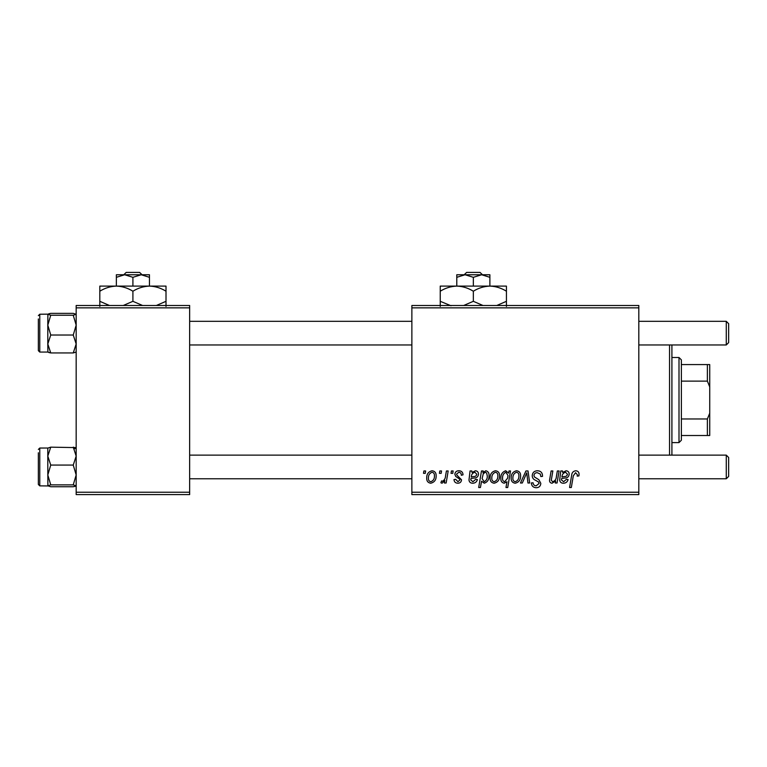 <?xml version="1.0" encoding="UTF-8"?>
<svg xmlns="http://www.w3.org/2000/svg" width="767" height="767" viewBox="0 0 767 767"><rect width="100%" height="100%" fill="white"/><g stroke="black" fill="none" stroke-linecap="round" stroke-linejoin="round"><path stroke-width="1.15" d="M411.869 305.487L638.815 305.487L638.815 307.855L411.869 307.855L411.869 305.487M458.915 470.756C461.533 470.861 462.904 472.213 463.019 474.831L461.303 475.272C461.37 473.469 460.545 472.462 458.829 472.261L456.566 474.102L456.931 475.156L461.513 479.797C461.322 481.973 460.114 483.114 457.909 483.22C455.502 483.162 454.198 481.944 453.987 479.567L455.713 479.356L457.985 481.714L459.797 480.056L459.625 479.087L455.713 476.422L454.85 474.236C455.176 471.935 456.528 470.775 458.915 470.756M470.056 470.967L471.83 470.967L472.012 472.462L475.425 470.756C477.438 470.996 478.455 472.146 478.493 474.227C478.177 476.834 476.643 478.109 473.901 478.062L470.986 478.493L470.746 479.921L472.923 481.714L475.693 479.356L477.419 479.567C476.738 481.916 475.195 483.133 472.779 483.22C470.564 483.229 469.299 482.175 468.982 480.065L470.056 470.967M490.094 478.186C489.988 474.15 491.781 471.676 495.463 470.756C498.186 471.12 499.547 472.712 499.557 475.55C499.72 479.749 497.898 482.309 494.111 483.22C491.359 482.779 490.017 481.101 490.094 478.186M575.681 470.756C577.934 470.9 579.066 472.117 579.075 474.409L578.922 475.914L577.196 476.125L577.35 474.687L575.576 472.693L573.313 475.799L571.329 487.515L569.584 487.515L571.636 475.387C571.837 472.702 573.189 471.159 575.681 470.756M508.607 473.153L508.991 470.967L510.515 470.967L507.716 487.515L505.98 487.515L506.977 481.743L504.149 483.22C501.752 482.625 500.65 481.005 500.841 478.359C500.698 474.485 502.318 471.945 505.712 470.756L508.607 473.153M520.457 483.009L525.922 470.967L528.032 470.967L529.681 483.009L527.955 483.009L526.737 472.827L522.317 483.009L520.457 483.009M532.221 475.617C532.528 472.52 534.263 470.9 537.408 470.756C540.879 470.938 542.585 472.808 542.537 476.355L540.812 476.556L540.38 474.121L537.293 472.693C535.347 472.683 534.225 473.603 533.937 475.463L534.388 476.911L538.865 479.72L540.812 483.344C540.601 486.173 539.057 487.639 536.181 487.735C533.19 487.553 531.579 485.952 531.349 482.942L533.065 482.779C533.247 484.706 534.302 485.712 536.238 485.799L539.096 483.44L538.453 481.964L535.491 480.247C533.362 479.404 532.269 477.86 532.221 475.617M423.509 473.335L423.902 470.967L425.627 470.967L425.263 473.335L423.509 473.335M411.869 492.241L638.815 492.241L638.815 494.61L411.869 494.61L411.869 307.855M638.815 492.241L638.815 307.855M511.158 478.186C511.052 474.15 512.845 471.676 516.517 470.756C519.24 471.12 520.611 472.712 520.611 475.55C520.774 479.749 518.962 482.309 515.175 483.22C512.423 482.779 511.081 481.101 511.158 478.186M560.754 470.967L562.527 470.967L562.7 472.462L566.123 470.756C568.126 470.996 569.152 472.146 569.181 474.227C568.865 476.834 567.34 478.109 564.598 478.062L561.684 478.493L561.444 479.921L563.62 481.714L566.391 479.356L568.107 479.567C567.427 481.916 565.883 483.133 563.467 483.22C561.262 483.229 559.996 482.175 559.68 480.065L560.754 470.967M556.401 476.556L557.341 470.967L559.085 470.967L557.053 483.009L555.308 483.009L555.653 480.986L552.067 483.22C550.37 483.028 549.527 482.05 549.536 480.295L551.109 470.967L552.854 470.967L551.291 480.247L552.614 481.714C555.011 481.005 556.276 479.289 556.401 476.556M481.484 470.967L483.22 470.967L482.913 472.645L485.847 470.756C488.176 471.408 489.231 473.038 489.02 475.655C489.183 479.49 487.601 482.012 484.274 483.22L481.561 481.225L480.42 487.515L478.685 487.515L481.484 470.967M426.701 478.186C426.596 474.15 428.379 471.676 432.061 470.756C434.784 471.12 436.145 472.712 436.155 475.55C436.318 479.749 434.505 482.309 430.709 483.22C427.957 482.779 426.625 481.101 426.701 478.186M439.405 473.335L439.807 470.967L441.524 470.967L441.169 473.335L439.405 473.335M445.56 475.78L446.432 470.967L448.177 470.967L446.145 483.009L444.4 483.009L444.841 480.516L442.051 483.22L440.881 482.779L441.571 480.899L442.434 481.283C444.429 480.161 445.474 478.33 445.56 475.78M451.015 473.335L451.408 470.967L453.134 470.967L452.77 473.335L451.015 473.335M76.173 305.487L189.65 305.487L189.65 307.855L76.173 307.855L76.173 305.487M189.65 492.241L189.65 494.61L76.173 494.61L76.173 492.241L189.65 492.241L189.65 307.855M76.173 492.241L76.173 307.855M515.242 481.714C517.84 480.765 519.058 478.771 518.895 475.732C519.029 473.833 518.233 472.673 516.507 472.261C513.986 473.258 512.778 475.233 512.874 478.196C512.739 480.104 513.535 481.273 515.242 481.714M507.61 478.177L507.994 475.435L505.846 472.261C503.507 473.402 502.414 475.425 502.558 478.33C502.404 480.132 503.123 481.254 504.705 481.714L507.61 478.177M565.576 472.261C563.294 472.856 562.086 474.428 561.971 476.988L564.119 476.556C565.988 476.671 567.11 475.895 567.465 474.227L565.576 472.261M494.188 481.714C496.786 480.765 497.994 478.771 497.831 475.732C497.965 473.833 497.169 472.673 495.444 472.261C492.922 473.258 491.714 475.233 491.82 478.196C491.676 480.104 492.472 481.273 494.188 481.714M484.159 481.714C486.355 480.641 487.4 478.742 487.294 476.01L486.642 473.009L485.281 472.261L483.287 473.747L482.098 478.608L484.159 481.714M474.888 472.261C472.597 472.856 471.398 474.428 471.283 476.988L473.421 476.556C475.3 476.671 476.412 475.895 476.777 474.227L474.888 472.261M430.786 481.714C433.384 480.765 434.601 478.771 434.438 475.732C434.563 473.833 433.767 472.673 432.051 472.261C429.53 473.258 428.312 475.233 428.417 478.196C428.283 480.104 429.069 481.273 430.786 481.714M671.911 344.968L671.911 455.128M669.553 455.128L669.553 344.968M74.207 448.868L76.173 448.101L73.249 447.161L76.173 456.116L73.249 465.07L50.737 465.07L47.803 456.116L47.803 465.329L47.803 456.116L50.737 447.161L47.803 448.101M47.803 456.116L47.803 448.033L39.769 448.043L38.35 449.452L39.769 448.043L39.769 485.866L38.35 484.447L38.35 452.77M75.262 447.592L50.737 447.161M73.249 465.07L76.173 474.965L73.249 484.859L50.737 484.859L47.803 474.965L50.737 465.07M73.249 484.859L76.173 485.866M76.173 485.799L73.249 486.738L50.737 486.738L47.803 485.799L50.737 484.859M39.769 485.866L47.88 485.942L47.803 465.329M73.249 486.738L75.185 486.326M73.249 315.237L50.737 315.237L47.803 314.297L50.737 313.358L73.249 313.358L76.173 314.297L73.249 315.237L76.173 325.131L73.249 335.026L76.173 343.98L73.249 352.935L50.737 352.935L47.803 343.98L47.803 334.767M47.88 314.154L39.769 314.23L39.769 352.063L38.35 350.644L38.35 318.957M73.249 335.026L50.737 335.026L47.803 325.131L47.88 314.163M50.737 335.026L47.803 343.98L47.803 325.131L50.737 315.237M73.249 352.935L76.173 352.063M47.803 351.995L50.737 352.935M47.803 343.98L47.88 352.13M50.536 313.396L48.791 313.77M50.373 352.868L48.714 352.504M728.65 457.496L728.65 476.403L726.282 478.771L726.282 455.128L728.65 457.496L726.282 455.128L638.815 455.128M189.65 478.771L411.869 478.771M638.815 478.771L726.282 478.771M189.65 455.128L411.869 455.128M726.282 321.325L728.65 323.693L728.65 342.6L726.282 344.968L726.282 321.325L638.815 321.325M411.869 321.325L189.65 321.325M726.282 344.968L638.815 344.968M411.869 344.968L189.65 344.968M679.006 357.499L681.364 359.857L681.364 440.239L679.006 442.597L679.006 357.499L671.911 357.499M681.364 364.584L709.734 364.584L709.734 435.512L707.375 435.512L707.375 418.964L709.734 413.212M681.364 418.964L707.375 418.964M709.734 386.884L707.375 381.132L707.375 364.584M681.364 381.132L707.375 381.132M681.364 435.512L707.375 435.512M466.643 272.39L464.179 274.759L466.643 272.39L480.017 272.39L482.491 274.759L480.017 272.39M473.335 277.318L481.609 274.759L456.787 274.759L456.787 277.318L465.061 274.759L473.335 277.318L473.335 286.101M456.787 277.318L456.787 286.101L506.431 286.101L506.431 301.316L496.786 305.487M489.883 277.318L489.883 274.759L481.609 274.759L489.883 277.318L489.883 286.101C495.693 286.292 501.206 287.999 506.431 291.22M451.015 305.765L440.239 301.316L440.239 286.101L456.787 286.101C462.597 286.292 468.11 287.999 473.335 291.22L473.335 301.316L463.69 305.487M440.239 301.316L440.239 306.436M440.239 291.22C445.387 288.018 450.91 286.312 456.787 286.101M473.335 291.22C478.483 288.018 484.006 286.312 489.883 286.101M482.98 305.487L473.335 301.316M506.431 306.436L506.431 301.316M126.229 272.39L123.755 274.759L126.229 272.39L139.594 272.39L142.068 274.759L139.594 272.39M132.912 277.318L141.186 274.759L116.363 274.759L116.363 277.318L124.638 274.759L132.912 277.318L132.912 286.101M116.363 277.318L116.363 286.101L166.008 286.101L166.008 301.316L156.363 305.487M149.46 277.318L149.46 274.759L141.186 274.759L149.46 277.318L149.46 286.101C155.27 286.292 160.792 287.999 166.008 291.22M109.46 305.487L99.815 301.316L99.815 286.101L116.363 286.101C122.174 286.292 127.696 287.999 132.912 291.22L132.912 301.316L123.266 305.487M99.815 301.316L99.815 306.436M99.815 291.22C104.964 288.018 110.486 286.312 116.363 286.101M132.912 291.22C138.06 288.018 143.582 286.312 149.46 286.101M142.557 305.487L132.912 301.316M166.008 306.436L166.008 301.316M38.35 350.644L39.769 352.063L47.803 352.063M39.769 314.23L38.35 315.649L39.769 314.23M679.006 442.597L671.911 442.597"/></g></svg>
